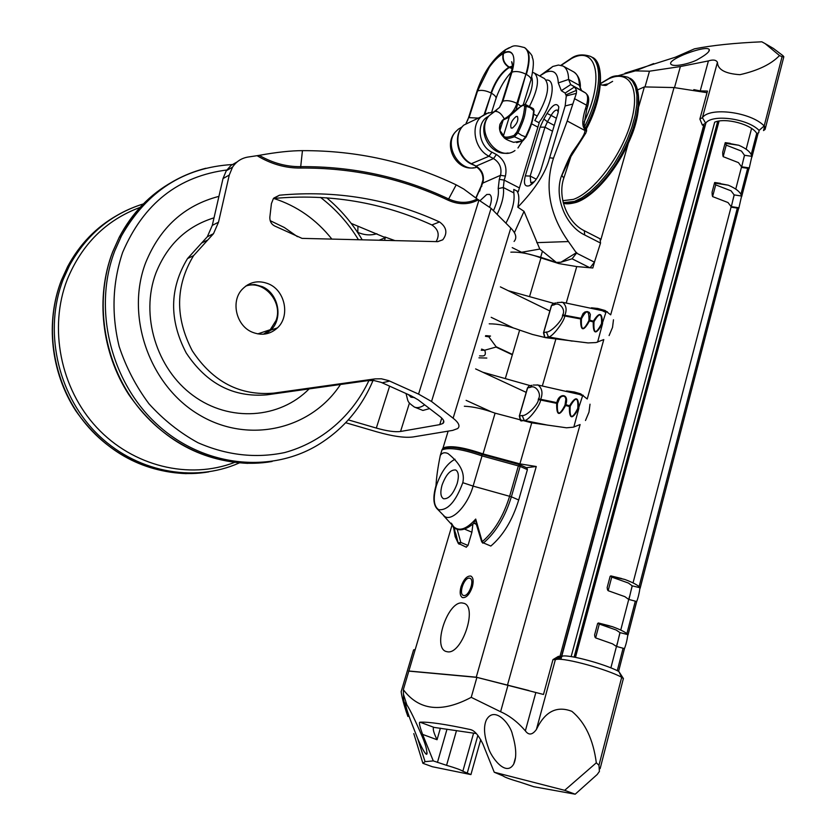 <?xml version="1.0" encoding="UTF-8"?>
<svg xmlns="http://www.w3.org/2000/svg" width="836" height="836" viewBox="0 0 836 836"><rect width="100%" height="100%" fill="white"/><g stroke="black" fill="none" stroke-linecap="round" stroke-linejoin="round"><path stroke-width="1.25" d="M408.783 671.298L452.151 524.736M528.822 690.526L476.259 677.191L408.658 670.995M638.84 106.371L644.378 86.913L674.035 87.561L707.037 92.691M591.386 307.815L597.761 308.463L605.107 310.522L610.688 314.848L674.035 87.561M566.526 390.955L574.238 391.979L580.665 393.829L587.227 398.991L603.791 339.573L596.005 342.551L588.053 342.927L545.657 337.66L532.48 334.452L519.637 330.105C508.434 325.915 498.298 323.814 489.217 323.825M566.275 302.883L576.735 266.579L592.808 267.99L594.762 261.125M628.317 143.29L600.823 239.848M476.259 677.191L536.263 466.509L519.908 463.865L531.727 422.849L566.515 427.802L573.371 427.175L580.111 424.531L507.556 684.82M482.769 372.229L530.17 385.626M508.257 290.709L553.798 303.384M576.735 266.579L558.856 263.58L540.976 257.906C529.94 253.716 519.898 251.793 510.848 252.169M519.908 463.865L483.041 453.906C463.196 447.114 449.862 445.139 443.017 447.991L442.171 449.663M531.727 422.849L495.09 413.162C483.689 408.961 473.437 406.651 464.346 406.233M486.792 358.048L478.955 357.839M644.378 86.913L637.753 89.818M526.429 467.669L536.263 466.509M447.699 651.84C462.036 654.16 477.732 607.218 464.043 603.341L461.942 602.923C447.573 601.481 432.358 647.325 445.985 651.453L447.699 651.84M464.095 595.535C469.236 596.037 474.806 579.714 469.989 578.282L469.174 578.125C464.022 577.728 458.525 593.926 463.322 595.389L464.095 595.535M472.35 586.809C473.782 581.114 473.291 577.53 470.867 576.077C467.021 575.649 463.729 579.233 460.991 586.82C459.539 592.525 460.03 596.12 462.475 597.604C466.321 598.033 469.613 594.427 472.35 586.809M741.469 166.761L738.46 162.623L723.171 156.666L722.795 154.953L722.701 152.194L725.22 142.705L738.763 145.255C746.496 148.599 750.864 152.288 751.877 156.342L749.15 168.538L748.899 167.858L741.469 166.761L741.636 167.419L749.15 168.538M731.082 206.565L728.02 202.552L712.596 196.585L712.199 194.934L712.073 192.217L714.634 182.582L728.281 185.184C736.088 188.508 740.518 192.134 741.584 196.042L738.815 208.352L738.554 207.736L731.082 206.565L731.27 207.171L738.815 208.352M616.351 646.406L612.537 643.856L595.629 637.899L594.95 637.022L594.605 634.89L597.635 623.478L612.38 626.666C620.991 629.842 626.143 632.507 627.857 634.639C627.136 639.989 626.007 644.65 624.471 648.621L616.351 646.406L624.471 648.611L618.598 671.329L624.461 648.611M628.62 599.381L624.889 596.664L608.138 590.697L607.49 589.735L607.166 587.541L610.144 576.328L624.774 579.442C633.301 582.64 638.38 585.409 640.01 587.76C639.268 593.1 638.171 597.698 636.708 601.533L628.62 599.381L636.708 601.533M595.629 637.899L599.297 624.043L616.163 630.01L619.946 632.601L627.857 634.639M608.138 590.697L611.743 577.091L628.453 583.058L632.152 585.817L640.01 587.76M712.596 196.585L715.7 184.871L731.082 190.838L734.133 194.892L741.584 196.042M723.171 156.666L726.223 145.14L741.48 151.097L744.458 155.266L751.877 156.342M741.699 166.792L744.458 155.266M731.343 206.607L734.133 194.892M628.944 599.464L632.152 585.817M616.654 646.479L619.946 632.601M725.596 142.757L726.223 145.14M597.635 623.478L598.44 622.987M610.144 576.328L610.897 575.899M715.073 182.645L715.7 184.871M590.017 404.185L588.983 412.169L585.482 420.508M582.828 395.177L578.606 408.093C578.742 396.63 575.732 395.815 569.598 405.659L569.389 406.38C569.117 419.379 572.117 420.184 578.407 408.814L577.624 408.71L577.822 407.989C578.324 397.09 575.837 396.421 570.361 405.972L565.836 404.697C569.577 392.972 558.709 393.077 556.87 402.503L556.661 403.213C556.41 416.077 559.399 416.809 565.627 405.408L565.836 404.697L565.084 404.624L565.888 398.939L565.021 396.828L563.36 396.065L561.395 396.577L559.712 398.208L557.455 403.516C556.849 415.513 559.326 416.119 564.885 405.335L570.162 406.693C569.546 418.815 572.033 419.484 577.624 408.71M548.207 425.252L524.245 420.456C527.892 421.668 540.934 404.634 540.589 399.692L540.798 398.981C542.982 393.066 542.104 388.426 538.154 385.051L537.057 384.884M530.317 385.636L529.125 385.866L527.464 387.967L519.313 416.014L522.166 415.502C526.481 416.673 539.053 403.569 538.279 399.545L538.488 398.835C541.853 393.881 535.562 384.414 530.327 387.371L527.61 387.904L519.449 415.952L520.838 420.842M530.327 387.371L531.978 385.312L529.125 385.866L527.526 388.197M613.478 319.78L612.527 327.409L609.089 335.581M607.417 311.87L606.204 311.504L602.328 323.365C602.359 312.413 599.391 311.65 593.435 321.055L593.236 321.755C592.985 334.452 595.953 335.226 602.129 324.065L601.356 323.981L601.544 323.292C601.951 312.852 599.496 312.215 594.187 321.379L589.714 320.157L590.373 314.451L589.244 312.35L587.248 311.556L584.96 311.974L583.068 313.521L580.665 318.809C580.445 331.359 583.392 332.038 589.526 320.846L589.714 320.157L588.972 320.104C589.108 309.832 586.663 309.268 581.647 318.422L581.448 319.112C580.874 330.805 583.319 331.37 588.784 320.794L593.988 322.069C593.414 333.898 595.869 334.536 601.356 323.981M572.169 341.119L548.437 336.908C552.178 337.608 565.188 320.198 564.77 315.621L564.969 314.932C567.017 309.592 566.223 305.38 562.607 302.308L561.416 302.151M553.996 303.384L552.826 303.698L551.415 305.6L543.515 332.759L546.399 332.017C550.767 332.749 563.297 319.289 562.471 315.569L562.67 314.879C566.014 309.916 559.545 301.535 554.299 304.785L551.561 305.516L543.661 332.697L545.009 337.535M717.737 125.755L716.995 126.037M693.828 89.63L700.223 90.915L707.475 91.072L699.868 119.057L702.376 125.087L705.145 125.849M773.394 48.446L782.883 55.615L783.834 56.764L782.057 56.764L779.497 55.552C771.262 64.173 758.074 70.558 739.933 74.686C725.167 73.693 717.664 69.566 717.434 62.313C716.128 59.878 713.118 59.419 708.416 60.923L680.379 66.546L649.478 71.196L635.339 70.872L618.546 75.606M779.497 55.552L765.107 43.597L761.795 41.8C734.51 43.002 712.063 45.353 694.455 48.843L675.331 57.224L624.994 73.234M681.35 55.74C686.147 53.316 706.838 45.823 709.283 49.554C709.868 51.487 706.221 54.664 698.363 59.084C693.661 62.449 672.917 68.322 670.639 63.797C670.138 61.916 673.712 59.231 681.35 55.74M714.644 122.192C725.627 117.374 751.992 124.449 756.799 133.551L758.754 132.725L759.067 130.416C747.614 118.451 712 113.79 705.668 123.216L702.376 125.087M764.595 126.403L763.519 130.583L765.086 129.434L764.177 125.954C750.968 112.034 709.649 106.705 702.407 117.698L699.868 119.057M645.005 86.923L649.478 71.196M552.972 659.614L558.448 656.333L561.541 656.291L555.365 659.635L552.972 659.614L543.494 694.465L476.907 677.379L408.835 671.12L403.328 689.658C418.951 710.516 441.586 713.077 471.232 697.339L500.597 711.739C509.469 715.647 517.724 722.022 525.363 730.863C528.718 735.471 532.407 735.001 536.419 729.452C544.957 711.509 556.786 705.48 571.908 711.352C585.106 722.335 593.246 739.484 596.319 762.808L598.963 765.274L599.412 771.419L597.186 774.512L575.189 794.2L564.666 790.323L596.319 762.808M488.297 747.562C484.002 735.67 483.386 726.411 486.447 719.796C494.787 705.166 510.66 724.781 512.395 734.353C516.345 747.603 516.794 757.5 513.722 764.052C505.832 777.731 490.544 756.225 488.297 747.562M413.789 733.611L422.891 763.299L425.064 761.648L433.278 760.906L422.608 734.395C419.609 726.265 418.752 722.189 420.038 722.189C428.429 721.719 445.233 724.175 470.459 729.577L471.222 729.807C474.973 731.061 478.861 735.795 482.894 743.998L494.243 772.234L564.666 790.323M401.583 690.222L401.165 691.612C401.677 696.127 403.36 702.794 406.212 711.624L407.926 716.483L403.61 699.701L403.328 689.658M422.337 736.882C425.806 745.106 427.269 750.916 426.757 754.302C425.472 754.553 422.441 749.328 417.686 738.637L410.246 719.535C407.038 710.861 405.481 705.365 405.554 703.055L406.787 704.675C410.392 710.349 415.576 721.092 422.337 736.882M575.189 794.2L533.744 786.707L520.128 782.182C510.357 779.34 504.693 777.261 503.126 775.965L494.243 772.234M476.28 733.548L433.591 727.33C432.661 728.94 433.811 733.067 437.05 739.724L422.608 734.395M433.278 760.906L446.57 765.327C455.704 768.012 461.127 769.977 462.841 771.241L470.929 774.596L480.752 739.62M422.891 763.299L432.337 766.727L470.929 774.596M476.907 677.379L471.232 697.339M561.541 656.291L562.722 656.051C570.319 654.672 605.577 664.307 618.818 671.444L623.165 678.174M536.419 729.452L555.365 659.635L556.713 659.364C565.387 657.807 606.361 669.03 621.702 677.264L623.478 678.727M413.245 651.035L413.59 649.885L415.011 649.624M457.156 529.219L460.814 542.449L468.014 545.459L466.195 547.099M468.014 545.459L471.901 532.208L472.915 524.057M518.707 499.991C512.458 520.201 503.167 535.562 490.836 546.054L483.511 542.961C495.811 532.428 505.101 517.035 511.381 496.793L518.707 499.991L527.401 469.633L526.899 467.961M452.715 525.593L455.881 533.964L458.107 542.836L460.814 542.449L459.183 544.236L458.222 543.306L455.129 536.607L453.635 527.756M490.836 546.054L483.511 542.961L482.215 541.697L475.715 519.051L473.636 523.44M451.356 523.169L453.53 526.596C459.152 531.759 466.551 529.24 475.715 519.051L476.269 524.245M442.035 485.152C440.081 492.373 440.582 496.908 443.519 498.737C448.681 499.228 453.237 494.139 457.187 483.49C459.1 476.28 458.609 471.786 455.693 469.989C450.52 469.508 445.964 474.566 442.035 485.152M455.014 459.246C447.155 463.353 440.927 472.194 436.329 485.768C432.902 498.392 433.717 506.386 438.795 509.782M436.779 508.434C433.215 504.024 432.954 496.427 435.995 485.622C436.465 477.189 437.897 467.115 440.3 455.421C442.108 452.736 444.658 452.098 447.929 453.499C460.124 463.175 465.077 472.915 462.799 482.685C455.798 501.569 447.741 510.577 438.628 509.72L436.779 508.434L444.627 516.46C452.088 521.842 467.7 505.425 473.103 486.103L462.799 482.685M481.651 541.676L482.205 541.697C494.306 531.33 503.439 516.178 509.626 496.26L518.383 465.882L519.898 464.764L520.128 466.404L527.401 469.633M481.933 454.397L482.027 455.913L520.128 466.404L511.381 496.793L473.103 486.103L482.027 455.913C462.193 449.078 448.838 447.082 441.972 449.904L441.262 452.245M560.914 177.514L561.771 175.299L560.914 177.514C554.519 198.644 566.108 226.201 584.698 234.968L584.291 230.726L600.081 238.803L600.53 243.057L594.427 262.17L590.111 267.75M561.771 175.299C566.233 164.023 569.838 156.217 572.587 151.901L572.994 151.347C585.608 133.739 584.437 133.06 585.033 130.573L567.226 121.001L553.474 158.223C544.414 186.856 549.398 214.633 568.438 241.552L576.527 253.12L572.075 258.794L560.946 262.222L556.337 262.42L539.805 249.055L524.036 211.351L517.808 207.182C535.165 189.187 545.772 172.728 549.618 157.795L553.474 158.223M572.994 151.347L586.005 132.757M585.033 130.573L585.482 129.81L586.402 131.712L586.653 129.841L585.19 127.971M585.284 129.705C581.846 126.957 581.992 119.694 585.712 107.917L586.747 109.537L584.071 124.073L585.095 127.908M549.618 157.795L565.157 105.942L566.285 95.9L576.359 93.371L567.226 121.001M576.359 93.371L576.516 90.309L574.551 86.934L570.695 84.593L561.322 90.696L558.281 82.921C557.842 72.847 553.651 69.315 545.689 72.314L539.69 75.961M536.764 242.649L568.438 241.552M576.725 252.503L560.946 262.222M572.587 151.901L569.818 156.74M543.849 119.025L540.119 127.135L525.311 175.894C523.346 183.847 524.747 187.107 529.522 185.676C534.403 182.802 538.217 177.441 540.965 169.593L558.155 112.421L558.803 106.903C556.609 102.368 552.69 104.552 547.068 113.435L543.849 119.025L547.465 121.774L544.967 127.187L530.181 176.051L530.787 182.708L534.277 181.778M479.665 191.12L483.083 179.51M566.285 95.9L565.126 93.068L561.322 90.696M516.878 190.995C519.125 194.245 519.438 199.647 517.808 207.182M546.117 80.068C556.901 78.584 552.565 105.054 538.833 122.652M514.412 232.669L524.036 211.351M539.805 249.055L521.549 252.273L512.217 247.623M521.549 252.273L540.652 257.269L556.337 262.42M585.712 107.917L586.517 105.179C588.283 98.784 587.917 94.687 585.43 92.89L581.522 90.518L579.39 85.345L568.605 79.43C568.47 72.544 566.63 68.082 563.067 66.054L558.448 65.051L552.815 66.462L539.993 75.731M558.281 82.921L568.605 79.43L570.695 84.593L581.699 90.622M584.291 230.726C567.216 222.575 557.298 196.888 563.809 178.141L561.876 175.424L571.678 154.441M558.218 112.212L557.361 110.143C555.512 109.704 553.432 111.47 551.112 115.431L556.4 118.263M554.247 125.4L547.465 121.774L551.112 115.431L547.068 113.435M232.544 167.148L226.263 170.763L223.003 178.59L229.273 175.027L232.544 167.148C236.233 161.599 241.301 158.244 247.759 157.084L257.091 155.684C271.063 164.086 285.546 168.214 300.552 168.057C352.688 167.608 401.886 178.319 448.138 200.201L448.65 198.968C458.692 203.461 468.212 203.482 477.21 199.01L491.087 208.331L510.786 228.05C516.042 233.495 517.139 237.957 514.077 241.447M273.821 393.119C240.036 396.045 212.856 381.937 192.28 350.796C174.964 317.492 175.393 285.776 193.586 255.649L187.525 258.564C169.447 288.441 168.997 319.895 186.177 352.896C206.586 383.755 233.557 397.727 267.112 394.811L273.821 393.119L375.05 378.886L381.394 378.792L388.667 380.631L418.564 394.101L431.533 401.489L453.122 418.199C458.891 422.797 460.385 426.255 457.595 428.596L452.663 430.394L413.047 436.967C404.687 438.043 392.606 436.329 376.796 431.825L345.696 422.723M348.319 419.881L376.325 428.074L389.628 386.138M267.112 394.811L367.683 380.652L373.985 380.547L381.216 382.376L410.915 395.721L418.104 399.796L439.83 416.453C443.77 419.547 444.794 421.887 442.913 423.465L439.757 424.636L400.559 431.47C395.031 432.222 386.953 431.083 376.325 428.074M384.988 236.922L385.375 237.643L351.193 223.39M477.21 199.01L463.646 188.967L456.195 184.861C408.093 161.86 356.847 150.459 302.444 150.647C290.918 150.658 276.507 152.215 259.233 155.339L257.091 155.684M385.73 237.278L394.937 240.611M247.362 284.982L254.855 284.553L262.243 286.623C278.555 293.426 283.488 318.6 270.739 330.147L265.472 333.961M252.138 332.143C236.4 325.747 230.642 301.963 241.823 289.716C249.431 281.722 258.428 279.809 268.847 284C285.275 290.876 290.259 316.269 277.427 327.9C270.07 334.505 261.637 335.915 252.138 332.143M226.263 170.763L231.029 165.413L237.173 161.891M223.003 178.59L212.292 225.375L207.307 236.787L201.622 243.004L207.777 239.974L193.586 255.649M187.525 258.564L201.622 243.004M273.487 198.487C329.3 193.409 382.104 202.228 431.888 224.947C438.44 229.398 439.851 234.947 436.141 241.604M271.418 203.597L273.351 198.665L279.485 195.206C335.884 190.012 389.231 198.926 439.537 221.958C446.675 227.183 447.762 233.129 442.787 239.796L437.552 241.646L302.015 238.375L275.859 226.525C271.71 224.874 269.714 221.749 269.85 217.151L271.418 203.597M229.273 175.027L218.509 222.198L213.493 233.693L207.777 239.974M491.181 317.325L513.168 327.848M500.367 286.873L549.858 310.971M466.122 400.36L491.087 411.72M475.611 368.906L526.189 392.366M424.698 404.843C420.633 407.529 417.195 408.271 414.395 407.059L422.922 410.445L429.599 408.605M340.471 384.487C311.222 429.432 248.553 444.543 199.177 414.834C149.56 385.636 125.17 316.342 145.642 262.755C160.042 227.444 184.463 205.322 218.938 196.366M273.78 198.456C296.853 205.875 316.217 219.429 331.871 239.096M245.679 286.111C263.601 279.423 283.32 301.89 276.047 320.46L270.268 329.687L263.465 334.201M512.343 354.777L495.999 347.065L484.702 350.221L481.588 349.093M485.455 336.302L488.757 336.762L496.103 346.721L512.447 354.433M486.865 336.532L488.757 336.762M484.702 350.221L481.243 350.253M479.55 355.864L482.309 355.958C485.131 355.99 485.977 354.203 484.87 350.597M489.039 336.741L490.513 336.041L485.643 335.675M505.916 223.181C512.332 211.153 514.966 201.058 513.837 192.907L513.785 189.406L518.268 191.705L539.199 122.85L534.8 120.509L537.255 116.047C547.946 97.384 550.339 84.885 544.455 78.563L534.319 73.046C539.701 78.093 538.144 89.107 529.637 106.067M514.359 189.699L513.764 189.615M480.083 200.64L486.782 194.474L489.593 194.401C491.986 196.105 492.017 200.316 489.687 207.025M504.881 138.212C500.336 134.481 498.695 129.82 499.97 124.24L502.446 120.227L509.929 115.587M516.115 109.432L525.917 74.185C520.556 71.582 515.896 70.903 511.945 72.136L502.864 101.198L499.52 107.447L493.961 111.825M511.945 72.136C514.192 64.309 514.506 58.562 512.896 54.873C511.078 51.613 507.964 51.132 503.533 53.431C502.321 59.178 504.223 63.735 509.228 67.089L512.343 66.159M508.988 47.819L505.331 49.794L503.356 53.138C498.789 55.688 494.086 60.422 489.248 67.35L477.586 90.915C481.306 89.786 485.768 90.466 490.972 92.953C495.403 80.705 501.36 72.147 508.852 67.277L509.657 67.329L508.852 67.277C503.857 63.923 501.955 59.377 503.167 53.619L503.533 53.431M476.99 167.116C460.239 173.606 443.038 145.412 455.547 131.827L458.515 129.026L461.629 127.521M467.941 119.611L466.154 123.247M462.089 126.936L460.385 127.939M478.349 118.095L469.069 117.646L477.586 90.915M514.955 150.543C498.225 163.041 474.67 131.451 489.133 115.702L494.839 111.407L492.028 112.954M502.122 135.307L501.579 134.491L502.614 134.23L503.471 135.725C504.16 137.752 507.682 137.658 514.025 135.453L516.794 132.151C522.949 118.879 523.44 116.538 524.705 106.475L523.388 105.085L525.321 104.406L533.274 108.659L533.713 110.3C532.396 121.596 531.372 124.261 525.625 136.738L522.27 140.876L513.649 142.329C507.745 140.406 504.411 138.64 503.659 137.062L503.659 137.062C504.463 139.1 508.058 139.006 514.443 136.759L518.017 132.736C524.371 119.046 524.872 116.632 526.168 106.256L525.05 104.354M502.614 134.23L499.918 130.5L500.085 124.303L502.53 120.332L507.692 117.897L521.727 105.587L524.12 104.469M501.684 134.669L503.565 136.979M516.052 116.538L517.411 116.434C518.675 120.102 517.045 123.958 512.51 128.002L511.172 128.086C509.908 124.439 511.527 120.593 516.052 116.538M523.388 105.085C516.648 108.858 512.05 112.484 509.615 115.953L503.471 135.725L503.659 137.062M559.179 659.28L559.786 657.065M559.953 656.438L703.578 125.745M605.849 312.445L597.761 308.463M542.386 385.814L555.804 339.249M505.414 378.227L519.637 330.105M529.637 296.278L540.976 257.906M483.041 453.906L495.09 413.162M582.535 395.867L574.238 391.979M574.196 657.127L717.81 121.283L574.217 657.127M574.844 657.242L718.458 121.168M617.271 670.671L623.092 648.255M626.885 633.636L635.308 601.178M639.08 586.663L737.321 208.122M740.915 194.266L747.656 168.318M751.23 154.514L756.716 133.405M627.993 635.078L636.698 601.523M640.146 588.23L738.637 208.331M741.647 196.732L748.962 168.506L741.647 196.627M751.93 157.064L758.179 132.966M571.145 656.605L714.686 122.181M560.914 659.374L705.939 122.913M725.857 143.405L738.763 145.255M607.166 625.328L612.38 626.666M618.483 577.906L624.774 579.442M715.302 183.209L728.281 185.184M573.83 427.06L578.721 408.898M557.455 403.516L538.279 399.545M564.885 405.335L565.084 404.624M557.664 402.806L538.488 398.835M577.822 407.989L578.92 408.177M521.288 420.936L524.245 420.456L522.166 415.502M520.462 420.518L519.386 416.244M583.267 395.313L538.154 385.051L533.305 385.041M570.361 405.972L570.162 406.693M597.583 342.175L602.432 324.138M581.448 319.112L562.471 315.569M588.784 320.794L588.972 320.104M581.647 318.422L562.67 314.879M601.544 323.292L602.631 323.448M545.459 337.619L548.437 336.908L546.399 332.017M554.299 304.785L555.679 302.935L552.826 303.698L551.467 305.851M544.602 337.148L543.578 333.021M606.204 311.504L562.607 302.308L556.995 302.569M594.187 321.379L593.988 322.069M705.668 123.216L702.407 117.698L717.434 62.313M700.223 90.915L708.416 60.923M674.516 87.571L680.379 66.546M759.067 130.416L764.177 125.954L782.057 56.764M470.459 729.577L472.047 730.173M420.038 722.189L433.738 727.289M440.384 728.177L437.05 739.724M447.009 729.17L437.447 762.422M456.498 730.591L446.57 765.327M477.868 735.377L467.209 773.237M406.212 711.624L406.411 710.976M508.058 684.966L500.597 711.739M535.824 692.595L525.363 730.863M473.594 733.151L462.841 771.241M618.818 671.444L621.702 677.264L598.963 765.274M454.387 527.474L455.547 536.263M464.659 529.146L471.901 532.208M443.655 515.739L453.53 526.596C455.474 529.533 461.953 533.274 473.563 523.472L476.06 523.744M476.395 524.538L477.325 524.517M584.698 234.968L600.53 243.057M594.427 262.17L576.527 253.12M586.862 109.14L587.551 106.799L586.517 105.179L574.405 98.596M565.126 93.068L574.551 86.934L585.576 92.974C587.248 94.99 590.3 96.161 587.677 106.402M565.157 105.942L572.242 104.186M570.915 156.531L586.015 132.746M525.311 175.894L530.181 176.051L536.273 179.207M540.119 127.135L544.967 127.187L552.502 131.2M589.829 267.729L572.075 258.794M540.652 257.269L542.386 251.396M581.062 90.183L579.39 85.345C579.212 78.448 577.321 73.965 573.715 71.906L563.067 66.054M576.516 90.309L566.087 94.761M605.358 85.512L612.621 81.353M563.255 202.688L574.395 201.445L582.034 197.704L590.143 191.831L598.44 183.993L606.591 174.473L614.303 163.616L621.263 151.818L627.199 139.549L631.88 127.271L635.12 115.462L636.823 104.584L636.928 95.032L635.464 87.153L632.497 81.197L628.181 77.351L633.845 81.938L636.813 87.895L638.286 95.785L638.192 105.336L636.499 116.214L633.249 128.023L628.578 140.291L622.642 152.56L615.683 164.347L607.971 175.205L599.82 184.714L591.522 192.541L583.403 198.414L575.753 202.155L563.349 203.075C565.669 204.277 570.048 204.015 576.506 202.312M600.582 83.61L608.629 78.877C629.351 68.949 640.752 88.376 631.075 121.941C621.712 155.391 593.759 192.416 573.381 199.386L562.795 200.682M532.302 183.784L531.508 183.899M585.587 128.201C602.213 95.816 604.658 63.327 591.909 57.161C603.874 61.112 604.47 95.45 586.339 129.026M584.5 126.811C600.865 94.593 603.174 62.522 590.55 56.409L591.909 57.161M561.228 65.323L571.458 58.572C596.622 44.59 604.992 78.72 584.103 121.993M431.533 401.489L491.087 208.331M418.564 394.101L478.965 200.055M382.219 382.804L389.67 381.059M439.757 424.636L441.753 418.104M400.559 431.47L409.452 403.015M357.442 232.178L357.787 232.335C364.245 235.167 370.609 235.637 376.879 233.725M357.965 226.378L357.777 232.69M379.147 240.235L385.375 237.643L384.476 240.36M273.863 198.048L279.485 195.206M431.888 224.947L439.537 221.958M448.138 200.201C458.87 204.977 468.965 204.841 478.432 199.783M259.233 155.339C272.567 163.041 286.34 166.813 300.552 166.657C352.876 166.228 402.241 177.002 448.65 198.968L456.195 184.861M300.552 168.057L302.444 150.647M212.292 225.375L218.509 222.198M367.683 380.652L375.05 378.886M510.786 228.05L453.122 418.199M408.365 394.571L410.967 397.215L414.646 397.581M208.812 471.87C163.866 479.728 113.895 460.113 83.119 420.675C52.396 381.216 43.942 325.277 61.467 280.206L67.643 266.6C79.598 244.29 96.119 227.193 117.207 215.312M186.313 473.657C140.824 471.682 103.977 450.729 75.783 410.8C50.735 372.26 45.28 321.651 61.415 280.238L67.643 266.6L69.472 265.566C86.536 234.467 111.167 213.922 143.343 203.921C111.188 214.016 86.568 234.561 69.472 265.566L63.285 279.203C43.66 329.426 56.89 392.774 95.649 432.327C134.387 471.953 193.325 483.459 239.221 462.956M234.393 462.475C189.208 479.843 133.091 466.54 96.746 427.489C60.38 388.5 48.457 327.806 67.256 279.517C81.907 244.091 106.162 220.056 140.009 207.422M272.118 461.472C224.038 469.947 170.157 448.462 136.749 405.303C103.403 362.113 93.998 300.97 112.641 252.033L119.224 237.267C132.067 212.929 149.874 194.412 172.655 181.725M232.178 164.546C183.742 167.482 146.822 191.308 121.408 236.024L114.804 250.831C92.817 308.045 110.31 381.216 156.593 423.925C202.803 466.822 270.3 474.002 318.307 444.731C343.188 429.38 361.434 407.958 373.055 380.464M247.895 463.363C199.052 461.106 159.321 438.137 128.702 394.467C101.501 352.322 95.377 297.041 112.578 252.064L119.224 237.267L121.408 236.024C140.782 200.431 168.914 177.838 205.802 168.266M368.937 380.505C352.353 415.816 321.86 442.422 284.627 452.579C255.617 458.598 226.713 455.296 197.923 442.704C179.698 432.703 163.365 419.714 148.933 403.746C135.975 386.368 126.058 367.297 119.161 346.522C111.292 314.033 112.463 282.641 122.662 252.347C143.583 203.441 178.643 175.947 227.831 169.865M320.47 197.38C335.664 209 348.33 223.118 358.456 239.733M309.121 388.897C279.767 418.784 229.701 422.567 193.085 395.522C156.353 368.739 140.093 315.088 155.893 273.09C167.252 244.708 186.627 226.284 214.016 217.83M270.174 220.662L284.355 227.517L297.407 236.661M531.706 77.09C533.629 83.454 531.445 92.545 525.144 104.364M513.837 192.907L503.324 187.525C504.348 194.579 502.29 203.535 497.127 214.382M519.114 187.786L504.171 180.095L503.324 187.525L498.204 188.602C499.061 194.37 497.472 201.737 493.459 210.703M488.579 116.329C475.851 121.878 478.014 145.736 491.892 152.173L496.406 154.514C504.317 159.634 507.316 166.824 505.414 176.072L504.171 180.095L499.291 179.332L498.204 188.602M476.039 198.048L482.968 182.561C484.452 175.497 482.163 170.011 476.092 166.124L471.64 163.835C457.626 157.293 453.049 134.418 463.855 125.076L473.051 120.645M476.739 196.481L476.687 197.024M481.348 186.804L481.86 186.125M482.456 183.251L500.524 175.309L499.291 179.332M531.56 123.78L537.6 126.988M491.892 152.173L489.018 156.227L493.533 158.558C499.688 162.539 502.018 168.12 500.524 175.309L505.414 176.072M496.406 154.514L493.533 158.558L476.092 166.124L470.981 163.866L489.018 156.227C474.817 149.539 470.145 126.267 481.066 116.789L488.705 112.62M537.255 116.047L533.755 114.177M523.242 104.834L530.588 81.019C531.821 79.002 530.411 76.807 526.366 74.425C530.484 60.129 529.993 51.257 524.862 47.809L524.423 47.558C529.543 51.006 530.045 59.889 525.917 74.185L516.878 103.35C514.579 110.498 510.357 115.65 504.244 118.816C497.399 125.118 497.922 131.827 505.801 138.943M516.878 103.35C511.496 100.78 506.825 100.059 502.864 101.198L501.6 103.403M511.486 73.631L510.2 75.877M503.356 53.138L503.627 52.992C508.142 50.672 511.224 51.299 512.896 54.873M489.248 67.35C494.045 60.683 498.684 56.106 503.167 53.619M476.896 91.469L478.056 89.452M512.322 66.431L509.657 67.329L512.102 68.249M531.069 79.451C533.661 67.632 534.037 60.255 532.187 57.339C532.845 56.127 530.411 52.95 524.862 47.809L524.642 47.683M509.354 47.652L505.613 49.648L503.627 52.992M504.244 118.816C501.454 113.623 498.319 111.157 494.839 111.407L496.678 110.133M517.327 103.591L520.786 106.109M512.06 68.5L509.291 67.517C501.799 72.387 495.832 80.946 491.411 93.183L484.817 114.083M491.704 112.118L495.664 99.494C496.824 97.593 495.403 95.492 491.411 93.183L484.19 114.427M499.918 130.5L503.272 119.726M522.991 140.699L514.443 136.759L514.025 135.453M524.705 106.475L526.168 106.256L530.129 107.666L534.026 111.094C533.567 118.743 530.923 127.385 526.095 137.02M526.011 137.01L521.633 135.359L516.794 132.151M443.017 447.991L448.138 431.146M574.113 657.106L717.716 121.304M627.982 635.005L636.666 601.523M640.136 588.147L738.606 208.321M751.93 156.949L758.147 132.976M560.622 659.353L561.437 656.344M561.447 656.323L704.842 125.964M575.461 657.368L719.075 121.063M610.876 667.87L616.445 646.51M616.466 646.437L617.25 643.427M618.745 637.711L620.03 632.768M620.74 630.072L628.714 599.506M628.735 599.412L629.456 596.632M630.929 591.01L632.235 586.005M633.04 582.911L731.134 206.795M731.197 206.586L731.458 205.562M732.723 200.713L734.165 195.175M735.753 189.103L741.511 167.012M741.574 166.782L741.804 165.925M743.037 161.149L744.5 155.569M746.151 149.216L751.574 128.441M609.674 625.871L598.367 622.966M621.608 578.522L610.813 575.879M720.423 183.366L714.801 182.509M730.277 143.364L725.345 142.663M635.339 70.872L653.71 63.578M708.761 51.466L709.283 49.554M773.561 48.54L765.107 43.597M765.086 129.434L783.719 57.203M515.457 757.709L513.722 764.052M403.328 693.901L406.787 704.675M417.686 738.637L425.064 761.648M405.899 701.885L405.554 703.055M427.165 752.891L426.757 754.302M554.989 659.708L560.977 656.406M623.29 678.905L600.123 768.66M562.722 656.051L556.713 659.364M413.59 649.885L401.165 691.612M455.881 533.964L455.129 536.607L458.222 543.306L466.373 547.246M452.736 525.635L455.881 533.974M482.811 543.16L481.661 541.718L476.426 524.621L474.409 523.106M440.3 455.421L441.972 449.904C442.244 448.838 444.271 448.012 448.075 447.438C454.847 446.79 466.185 449.11 482.069 454.387L519.898 464.764L527.161 467.993M580.393 86.474C580.288 85.272 580.707 76.797 573.715 71.906M585.461 92.9L581.668 90.602M545.689 72.314L552.815 66.462M569.504 157.377L571.385 155.057L564.007 177.525M558.166 111.533L558.803 106.903M533.013 182.561L529.522 185.676M629.508 78.093C639.498 81.646 643.521 108.356 630.616 137.94C618.504 167.817 595.075 195.645 577.101 202.093M628.181 77.351C619.769 74.906 613.363 75.271 608.963 78.438L600.593 83.422M600.499 84.582C605.013 85.889 607.312 85.68 607.396 83.966L602.035 85.188M531.268 184.119L531.989 184.045M590.55 56.409C583.12 54.016 576.882 54.539 571.834 57.945L560.956 65.26M442.913 423.465L443.697 420.874M277.427 327.9L270.739 330.147M442.787 239.796L437.803 241.646M213.493 233.693L207.307 236.787M414.395 407.059C406.808 401.52 408.407 402.147 406.024 393.516M362.207 239.827C352.708 223.651 340.858 209.637 326.646 197.787M257.77 333.888L270.268 329.687M487.524 336.626L488.809 336.762M487.179 335.696L485.58 335.894M475.423 166.155C481.567 170.199 483.96 175.759 482.591 182.812L475.841 197.892M470.981 163.866C457.01 157.335 452.558 134.701 463.855 125.076L481.066 116.789L485.904 113.602L493.407 112.055M532.699 72.398L534.319 73.046M512.384 65.135L511.642 61.718C512.865 63.609 512.552 67.81 510.691 74.32L502.07 101.856L499.52 107.447M466.091 123.289L468.369 118.231L477.346 90.069C483.887 71.802 493.219 58.374 505.331 49.794L505.613 49.648C513.941 46.283 511.496 44.151 524.423 47.558M473.981 167.743C456.268 171.181 442.578 145.318 455.547 131.827M517.965 147.972L522.542 140.918M508.131 152.988C489.812 156.604 475.6 129.674 489.133 115.702M511.308 72.095C504.714 79.378 499.646 88.052 496.103 98.115M461.974 127.072L458.515 129.026M522.594 140.897L516.627 142.622M533.431 108.816L534.047 110.728M526.084 137.031L523.002 140.688M501.579 134.491L503.544 136.958"/></g></svg>

